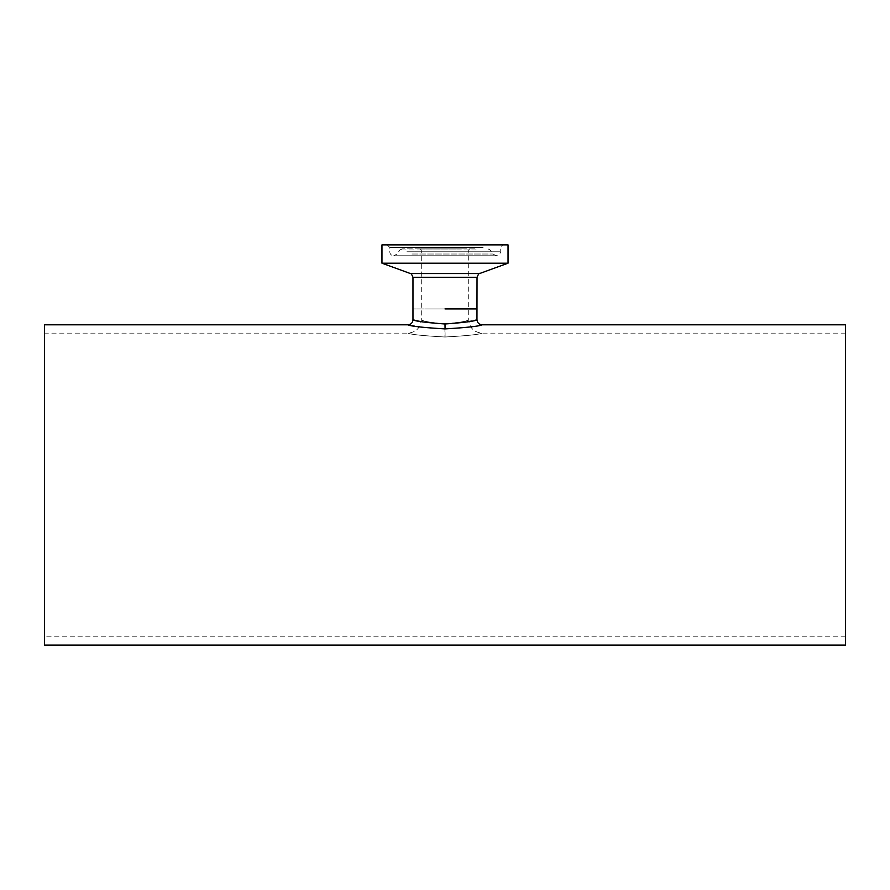<?xml version="1.0" encoding="UTF-8"?>
<svg xmlns="http://www.w3.org/2000/svg" width="890" height="890" viewBox="0 0 890 890"><rect width="100%" height="100%" fill="white"/><g stroke="black" fill="none" stroke-linecap="round" stroke-linejoin="round"><path stroke-width="0.67" stroke-dasharray="4.45 3.34" d="M444.911 337.01C466.761 335.808 479.154 334.518 482.069 333.138C479.276 334.495 466.95 335.786 445.089 337.01C423.217 335.808 410.835 334.518 407.932 333.138C410.735 334.495 423.073 335.786 444.911 337.01C466.761 335.808 479.154 334.518 482.069 333.138C479.276 334.495 466.95 335.786 445.089 337.01C423.217 335.808 410.835 334.518 407.932 333.138C410.735 334.495 423.073 335.786 444.911 337.01L444.944 323.982C430.549 322.558 422.661 321.156 421.293 319.777C422.694 321.168 430.593 322.569 445 323.982L444.944 323.982C430.549 322.558 422.661 321.156 421.293 319.777C422.694 321.168 430.593 322.569 445 323.982L421.159 321.635M445.089 337.01L445.056 323.982C459.463 322.558 467.339 321.156 468.707 319.777C467.295 321.168 459.396 322.569 445 323.982L445.056 323.982C459.463 322.558 467.339 321.156 468.707 319.777C467.295 321.168 459.396 322.569 445 323.982L474.626 320.378M445 308.93L412.971 308.93L445 308.93M44.5 645.116L44.5 324.817M845.5 645.116L845.5 324.817M416.765 320.7L415.419 320.389M413.605 319.933L412.971 319.777M410.846 325.428L412.426 325.74M414.339 326.096L418.311 326.775M419.223 326.919L444.911 328.899C467.194 327.576 479.577 326.207 482.069 324.817C479.699 326.185 467.372 327.542 445.089 328.899M476.962 319.788L476.406 319.933M845.5 484.961L845.5 333.138L845.5 484.961M44.5 484.961L44.5 333.138L44.5 484.961M381.966 263.195L508.034 263.195M381.966 244.884L508.034 244.884M484.883 244.884L387.195 244.884L484.883 244.884M411.925 254.017L492.938 254.017L411.925 254.017M474.67 248.866L402.002 248.866L474.67 248.866M462.055 248.866L420.28 248.866L462.055 248.866M428.646 308.93L468.707 308.93L428.646 308.93M444.911 328.899L444.922 323.982M410.346 273.519L479.654 273.519M412.971 277.268L477.029 277.268M483.114 247.453L389.764 247.453L483.114 247.453M406.886 251.792L500.236 251.792L406.886 251.792M476.128 249.968L399.899 249.968L476.128 249.968M461.354 249.879L421.293 249.879L461.354 249.879M845.5 333.138L482.069 333.138C473.958 332.348 469.497 327.887 468.707 319.777L468.707 249.879L469.72 248.866M420.28 248.866L421.293 249.879L421.293 319.777C420.503 327.887 416.042 332.348 407.932 333.138L44.5 333.138M845.5 636.795L44.5 636.795M487.998 248.866L490.101 249.968L492.938 254.017L496.253 255.775C499.646 254.217 500.981 252.882 500.236 251.792L500.236 247.453L502.805 244.884M387.195 244.884L389.764 247.453L389.764 251.792C389.987 254.195 391.311 255.519 393.747 255.775L496.253 255.775L393.747 255.775L397.062 254.017L399.899 249.968L402.002 248.866"/><path stroke-width="1.33" d="M421.159 321.635L418.712 321.134M418.2 321.023L416.765 320.7M415.419 320.389L413.605 319.933M444.922 323.982C425.487 322.558 414.829 321.156 412.971 319.777C414.862 321.168 425.542 322.569 445 323.982L445.078 323.982C464.524 322.558 475.182 321.156 477.029 319.777C475.127 321.168 464.447 322.569 445 323.982L445.089 328.899C422.795 327.576 410.401 326.207 407.932 324.817C410.323 326.185 422.65 327.553 444.911 328.899C467.194 327.576 479.577 326.207 482.069 324.817C479.699 326.185 467.372 327.542 445.089 328.899M408.243 324.883L410.846 325.428M412.426 325.74L414.339 326.096M418.311 326.775L419.223 326.919M445 308.93L477.029 308.93L445 308.93M477.029 277.268L412.971 277.268C411.67 274.209 410.791 272.963 410.346 273.519L479.654 273.519C479.421 272.651 478.542 273.897 477.029 277.268L476.962 319.788M476.406 319.933L474.626 320.378M477.029 319.777C477.34 322.825 479.02 324.516 482.069 324.817L845.5 324.817L845.5 645.116L44.5 645.116L44.5 324.817L407.932 324.817C410.98 324.516 412.66 322.825 412.971 319.777L412.971 277.268M508.034 263.195L381.966 263.195L381.966 244.884L508.034 244.884L508.034 263.195L479.654 273.519M410.346 273.519L381.966 263.195"/></g></svg>
